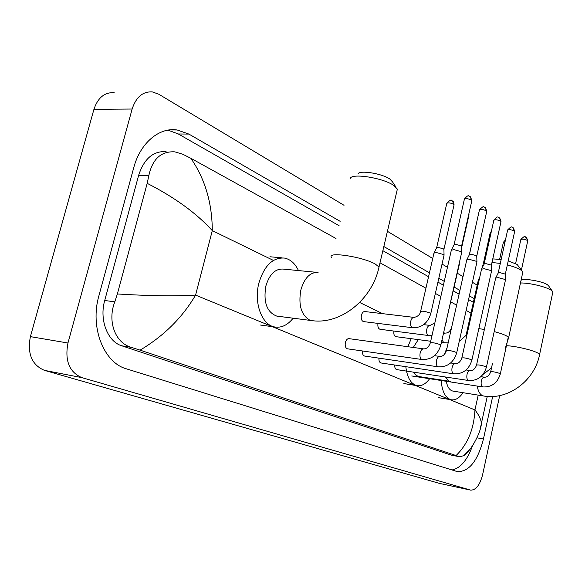 <?xml version="1.0" encoding="UTF-8"?>
<svg xmlns="http://www.w3.org/2000/svg" width="582" height="582" viewBox="0 0 582 582"><rect width="100%" height="100%" fill="white"/><g stroke="black" fill="none" stroke-linecap="round" stroke-linejoin="round"><path stroke-width="0.87" d="M357.959 173.982C359.196 169.849 382.141 173.48 389.889 179.081L392.552 181.94M396.859 191.252L397.368 189.114L393.832 185.491C383.269 177.896 351.681 172.876 350.189 178.463M316.681 272.347L283.238 269.088C275.257 268.6 269.459 274.26 265.843 286.068C263.231 302.254 266.876 312.258 276.756 316.091L277.774 316.222M293.132 318.194C287.675 325.054 281.593 327.993 274.9 327.011C261.98 325.28 253.548 302.858 258.925 282.925C264.264 265.625 272.762 257.339 284.409 258.066C290.382 259.259 295.074 263.428 298.471 270.572M508.21 260.911L517.143 264.446L522.112 271.052L520.854 270.063C517.973 268.215 513.47 266.498 507.337 264.919M522.585 273.184L522.825 272.092L522.112 271.052M413.395 372.138L415.41 374.786L418.24 376.43L450.293 381.399L449.129 381.035L445.165 376.961M429.632 378.729C425.689 384.025 421.506 386.339 417.068 385.662C410.928 384.025 407.174 377.696 405.814 366.675M418.305 339.619L413.271 347.454M407.88 346.719L411.183 338.68M500.302 263.435L491.986 262.475M484.34 263.057L483.024 263.959M492.772 258.91L501.182 259.434M521.028 280.378C522.76 277.883 542.628 281.201 547.538 284.831L548.775 286.104M552.66 292.892L552.849 291.982L551.169 290.243C546.316 286.781 529.256 282.743 520.468 282.983M446.285 381.297C447.391 387.008 449.573 390.267 452.847 391.075L453.145 391.126M463.061 392.704C459.373 398.044 455.459 400.401 451.319 399.783C445.47 398.132 442.087 391.708 441.163 380.504M423.5 348.858L349.011 338.651C347.359 338.571 346.152 339.859 345.381 342.514C344.828 345.934 345.512 348.036 347.425 348.814L347.57 348.836M451.29 250.216L453.953 249.642L461.097 251.606L461.65 252.559M451.457 249.874L454.018 244.855L455.953 244.418L461.097 245.844L461.541 246.492M362.426 350.968C362.266 353.805 362.972 355.5 364.543 356.038L364.674 356.06M466.735 259.921L469.405 259.383L476.374 261.296L476.891 262.184M466.888 259.608L469.39 254.669L471.325 254.269L476.352 255.651L476.76 256.255M378.918 358.148C378.795 360.855 379.471 362.462 380.941 362.964L381.057 362.979M481.503 269.197L484.18 268.702L490.982 270.565L491.463 271.387M481.649 268.913L484.093 264.053L486.035 263.682L490.939 265.028L491.317 265.588M394.727 365.023C394.64 367.606 395.28 369.134 396.662 369.599L468.881 380.548M495.638 278.08L498.323 277.629L504.965 279.44L505.416 280.204M495.777 277.818L498.17 273.038L500.113 272.696L504.9 274.006L505.256 274.522M413.918 317.379L364.863 311.552C363.292 311.479 362.142 312.716 361.415 315.269C360.869 318.696 361.546 320.798 363.444 321.584L363.626 321.606M433.925 253.105L436.456 252.573L443.433 254.487L444.008 255.418M434.092 252.784L436.595 247.888L438.428 247.488L443.455 248.87L443.906 249.511M377.987 323.403C377.565 326.626 378.227 328.583 379.973 329.274L380.133 329.296M459.053 264.119L459.242 264.737M393.905 331.071C393.541 334.155 394.174 336.018 395.811 336.651L395.956 336.672M478.288 280.117L479.212 279.666M499.691 395.607L482.594 474.788C479.91 485.075 475.923 490.182 470.649 490.124L439.403 483.38L44.472 370.37C31.85 364.987 27.158 353.747 30.395 336.636L93.935 109.336C97.827 97.711 104.578 92.152 114.188 92.684M470.649 490.124L81.822 377.616C69.28 372.16 64.653 360.629 67.956 343.009L132.143 109.03C136.064 97.07 142.794 91.359 152.331 91.905L158.704 94.182L344.035 205.3M387.423 231.316L432.732 258.481M442.044 264.061L447.449 267.305M457.328 273.227L463.01 276.632M472.417 282.277L477.204 285.144M340.15 221.327L188.881 134.078L177.183 129.99C159.301 127.065 140.226 142.925 133.736 167.711L98.896 295.816C89.723 327.411 103.843 362.819 126.498 368.864L457.445 471.646C469.107 471.776 477.771 460.893 483.446 439.01L492.663 396.488M474.206 298.639L469.39 295.86M459.918 290.403L454.207 287.108M444.262 281.375L438.821 278.232M429.443 272.827L383.836 246.521M451.952 469.98C460.391 468.292 467.237 460.253 472.482 445.877M339.095 225.707L178.325 133.976L167.958 130.135M473.384 302.327L468.561 299.57M459.082 294.165L453.356 290.898M443.389 285.209L437.94 282.103M428.548 276.741L382.861 250.675M166.081 151.662C153.248 150.862 144.103 158.719 138.661 175.24L104.716 300.494C99.129 319.824 107.612 341.649 121.74 345.788L450.992 455.037L459.584 456.79L456.07 455.546C467.659 444.292 473.952 429.094 474.956 409.946C478.95 415.061 481.096 419.557 481.394 423.427L480.237 428.81M190.845 158.297C205.002 178.82 212.154 202.929 212.292 230.61C196.345 213.114 174.651 197.356 147.188 183.337L148.825 175.64C152.448 158.988 161.119 151.065 174.847 151.858L182.748 154.23L190.845 158.297L335.996 238.496M379.995 262.809L425.929 288.192M435.372 293.408L440.85 296.434M450.861 301.963L456.615 305.143M466.146 310.41L470.998 313.087M470.191 448.969L463.701 455.684L459.584 456.79M147.188 183.337L117.368 293.968C148.439 295.903 174.505 296.282 195.574 295.103C182.421 317.561 163.92 335.909 140.087 350.146L456.07 455.546M140.087 350.146L131.408 347.381C114.952 342.936 107.241 320.995 114.8 301.84L117.368 293.968M318.078 272.478C310.228 272.012 304.488 277.825 300.872 289.909C298.268 304.721 301.105 314.724 309.391 319.911L312.534 320.689M331.427 257.339C326.851 251.337 362.761 256.735 375.274 264.046L379.006 267.022L378.627 268.629M478.841 328.634L484.377 329.448M494.191 331.58C499.756 333.05 503.888 334.505 506.58 335.945L508.653 337.604L508.472 338.418M447.049 347.861L444.241 354.605M477.225 386.07C478.113 391.177 479.895 394.37 482.573 395.665L483.569 395.978C508.064 400.496 534.756 380.635 539.616 354.482L539.47 355.158M506.435 345.723C515.005 345.941 532.741 350.088 537.848 353.063L539.616 354.482L552.849 291.982M454.091 244.651L464.371 199.226C465.6 198.229 467.957 198.498 471.42 200.041L471.791 200.834M470.285 196.687L471.42 200.041M440.778 345.293L440.159 344.609C435.161 342.885 431.88 342.325 430.316 342.929C428.774 347.003 426.555 348.982 423.652 348.88C422.081 348.814 420.91 350.175 420.146 352.961C419.578 356.366 420.146 358.541 421.834 359.472L422.168 359.538M469.456 254.48L479.423 209.993C480.659 209.047 482.973 209.316 486.356 210.808L486.705 211.542M485.221 207.512L486.356 210.808M364.543 356.038L438.246 366.835C447.565 367.169 453.72 362.47 456.717 352.743L456.092 352.314C451.225 350.648 448.002 350.088 446.423 350.648C444.932 354.62 442.742 356.548 439.854 356.431C438.341 356.38 437.22 357.719 436.478 360.454C435.925 363.786 436.464 365.896 438.079 366.791L438.37 366.856M484.151 263.879L493.82 220.294C495.064 219.392 497.341 219.661 500.636 221.102L500.964 221.786M499.509 217.864L500.636 221.102M380.941 362.964L453.756 373.833C462.93 374.19 468.976 369.606 471.9 360.076L471.318 359.683C466.575 358.061 463.41 357.515 461.817 358.032C460.377 361.909 458.216 363.779 455.335 363.655C453.887 363.612 452.803 364.929 452.083 367.613C451.552 370.872 452.061 372.931 453.604 373.789L453.873 373.848M498.228 272.878L507.606 230.152C508.857 229.301 511.091 229.57 514.313 230.967L514.619 231.6M513.193 227.78L514.313 230.967M486.436 367.097L485.89 366.725C481.263 365.154 478.149 364.616 476.542 365.096C475.152 368.879 473.021 370.705 470.161 370.567C468.765 370.53 467.724 371.825 467.026 374.466C466.502 377.653 466.982 379.66 468.466 380.49L468.597 380.526C477.633 380.904 483.577 376.43 486.436 367.097L505.474 279.935M515.608 263.566L520.825 239.602C522.076 238.795 524.273 239.064 527.423 240.41L527.707 241.006M526.303 237.281L527.423 240.41M480.877 376.678L484.355 377.194C483.016 377.158 482.005 378.438 481.329 381.021C480.827 384.149 481.278 386.106 482.696 386.906L483.075 386.957M484.355 377.194C487.199 377.332 489.302 375.557 490.648 371.862C492.263 371.411 495.326 371.949 499.843 373.469L500.353 373.819C497.559 382.963 491.717 387.336 482.82 386.935L411.75 375.965M436.66 247.692L446.787 203.409C447.958 202.471 450.235 202.747 453.618 204.231L454.004 205.01M452.49 200.928L453.618 204.231M430.731 313.814L430.113 313.051C425.282 311.297 422.11 310.781 420.597 311.516C420.008 314.578 417.847 316.543 414.108 317.401C412.587 317.343 411.459 318.623 410.739 321.257C410.186 324.552 410.747 326.691 412.405 327.673L412.834 327.761M434.849 322.945L430.04 325.425C428.578 325.367 427.494 326.633 426.788 329.216C426.257 332.446 426.788 334.534 428.374 335.472L428.767 335.552M446.147 321.431L459.307 264.439M468.67 214.714L468.925 215.355M469.296 254.858L476.403 223.466M441.985 339.939L444.015 343.009M443.273 334.214L445.288 333.1C448.075 333.159 450.177 331.303 451.596 327.535L451.654 327.31M483.366 263.566L490.08 233.331L491.041 232.836M459.904 340.455L459.453 340.455M499.662 259.216L503.335 242.498L505.001 242.025M273.424 260.423L212.292 230.61L195.574 295.103L474.956 409.946L478.2 395.12M382.585 313.654L359.661 302.48M470.343 490.051L439.403 483.38M132.143 109.03L93.935 109.336M67.956 343.009L30.395 336.636M81.822 377.616L44.472 370.37M477.029 437.824L483.446 439.01M178.325 133.976L188.881 134.078M138.661 175.24L148.825 175.64M450.992 455.037L459.103 456.637M121.74 345.788L131.408 347.381M104.716 300.494L114.8 301.84M391.533 180.398L396.066 187.266M276.756 316.091L311.472 320.558C340.557 325.134 372.284 299.454 379.006 267.022L397.368 189.114M274.9 327.011L260.503 325.047M282.183 257.862L269.932 256.757M466.037 335.363L460.442 340.477M505.292 348.291L508.653 337.604L522.825 272.092M417.068 385.662L403.886 383.56M482.369 267.48L482.951 264.854M482.944 374.488L491.492 367.991M548.331 285.464L552.245 291.095M452.847 391.075L483.569 395.978M451.319 399.783L438.486 397.666M464.436 198.928C469.681 193.239 467.899 196.898 470.532 196.869L471.857 200.543L461.555 246.288M347.425 348.814L422.023 359.523C431.488 359.829 437.759 355.013 440.829 345.068L461.73 252.217M430.367 342.703L451.305 250.282M461.533 246.237L461.693 252.144M479.481 209.716C485.621 203.933 482.922 207.912 485.468 207.694L486.763 211.273L476.774 256.065M456.717 352.743L476.964 261.864M434.485 355.682L439.716 356.417M446.467 350.444L466.749 259.979M476.753 256.022L476.927 261.805M493.878 220.04C499.021 214.518 497.123 218.068 499.756 218.046L501.015 221.538L491.332 265.421M471.9 360.076L491.528 271.096M450.657 362.986L455.219 363.641M461.861 357.843L481.518 269.255M491.31 265.37L491.499 271.037M507.664 229.919C513.208 224.434 510.851 228.035 513.433 227.955L514.67 231.374L505.271 274.369M466.102 369.977L470.052 370.552M476.578 364.921L495.653 278.138M505.249 274.326L505.445 279.877M520.875 239.384C526.885 233.84 523.996 237.689 526.543 237.456L527.75 240.795L521.341 270.404M500.353 373.819L508.29 337.123M490.684 371.702L492.43 363.67M446.852 203.125C453.131 197.16 450.737 201.743 452.723 201.088C453.167 200.79 453.618 202.005 454.069 204.733L443.928 249.314M363.444 321.584L412.66 327.739C421.783 327.884 427.821 323.156 430.789 313.567L444.081 255.098M420.655 311.268L433.946 253.17M443.906 249.271L444.051 255.032M379.973 329.274L428.607 335.53L431.989 335.559M468.939 213.514L468.983 215.1L461.577 247.961M423.689 324.647L429.872 325.403M446.423 321.701L445.325 325.098M459.249 263.239L459.278 264.381M476.309 223.539L476.513 222.971M395.811 336.651L430.695 341.256M441.374 342.66L448.162 342.885M443.571 332.882L445.143 333.079M490.124 233.113L491.404 231.178M479.75 277.228L478.419 279.869M466.167 334.839L478.302 280.168M503.386 242.287L505.467 239.908M169.318 129.931L177.183 129.99M487.272 396.415L481.394 423.434C481.154 431.633 471.667 450.359 463.701 455.684"/></g></svg>
